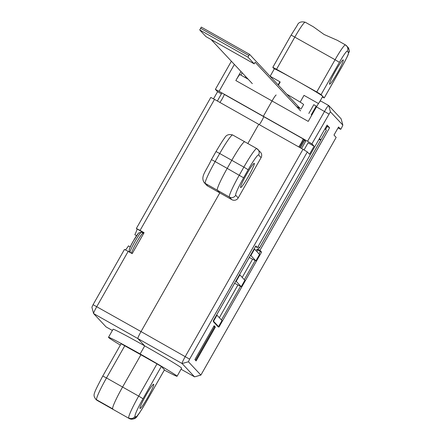 <?xml version="1.0" encoding="UTF-8"?>
<svg xmlns="http://www.w3.org/2000/svg" width="441" height="441" viewBox="0 0 441 441"><rect width="100%" height="100%" fill="white"/><g stroke="black" fill="none" stroke-linecap="round" stroke-linejoin="round"><path stroke-width="0.66" d="M207.75 186.074L219.816 192.888L217.314 190.214A23.197 2.183 -60.6 0 1 227.203 168.379L231.784 160.32A23.197 2.183 -60.6 0 1 244.749 141.793A23.197 2.183 119.4 0 0 231.784 160.32L219.723 153.507L215.142 161.571L227.203 168.379A23.197 2.183 119.4 0 0 217.314 190.214L205.252 183.401L207.75 186.074A4.642 4.614 136.9 0 1 206.653 185.214L204.15 182.535A4.642 4.614 -43.1 0 0 205.252 183.401A23.197 2.183 119.4 0 1 215.142 161.571L211.421 159.614L216.002 151.55L219.723 153.507A23.197 2.183 119.4 0 1 232.683 134.979L244.749 141.793A23.197 2.183 -60.6 0 1 244.799 141.831A23.197 2.183 119.4 0 0 244.749 141.793L256.816 148.6A23.197 2.183 -60.6 0 1 256.866 148.639A4.642 4.614 136.9 0 1 258.597 154.945A18.555 1.747 119.4 0 0 248.184 169.735L243.608 177.795A18.555 1.747 119.4 0 0 235.692 195.258L238.195 197.932L261.094 157.619L258.597 154.945M102.797 375.997L121.099 343.748L140.905 354.785L140.122 353.947A39.431 1.163 -150.4 0 0 108.497 337.31A39.431 1.163 -150.4 0 0 108.591 337.492A39.431 1.163 -150.4 0 0 120.343 345.071M164.333 370.06A39.431 1.163 -150.4 0 0 177.061 376.267A39.431 1.163 -150.4 0 0 140.122 353.947L140.905 354.785L122.581 387.038A23.197 2.183 119.4 0 0 112.692 408.868L113.32 409.535A23.197 2.183 119.4 0 0 113.37 409.573A23.197 2.183 -60.6 0 1 113.32 409.535L97.229 400.456A23.197 2.183 119.4 0 0 97.279 400.494A23.197 2.183 119.4 0 0 97.345 400.516M177.061 376.267L181.642 368.202A39.431 1.163 -150.4 0 0 144.703 345.882L140.122 353.947L144.703 345.882A39.431 1.163 -150.4 0 0 113.078 329.251L108.497 337.31M278.403 85.201L280.178 82.076L279.875 81.75L269.936 76.139M276.182 95.036A7.42 0.7 119.4 0 0 272.036 100.967A7.42 0.7 -60.6 0 1 276.182 95.036M219.822 102.378A4.642 0.435 -60.6 0 0 222.562 98.183A4.642 0.435 -60.6 0 0 224.226 94.374L263.641 116.617L263.332 116.286L272.036 100.967L235.836 80.538A7.42 0.7 -60.6 0 1 239.987 74.606A7.42 0.7 -60.6 0 1 240.003 74.617L248.222 79.259M298.651 146.864A4.642 0.435 -60.6 0 0 301.39 142.675A4.642 0.435 -60.6 0 0 303.061 138.865L263.641 116.617A4.642 0.435 -60.6 0 1 261.976 120.426A4.642 0.435 -60.6 0 1 259.236 124.621A4.642 0.435 -60.6 0 0 261.976 120.426A4.642 0.435 -60.6 0 0 263.641 116.617L263.332 116.286L272.036 100.967L308.231 121.396L316.478 106.882A7.42 0.7 -60.6 0 1 320.624 100.95A7.42 0.7 -60.6 0 1 320.64 100.961L328.65 105.482A7.42 0.7 -60.6 0 1 328.683 105.504L341.119 118.811A7.42 0.7 -60.6 0 1 341.141 118.861A7.42 0.7 -60.6 0 1 341.152 118.932M143.904 233.013L136.363 228.471L210.798 97.444L214.508 99.379L140.073 230.406L144.097 232.677L132.184 253.641L128.166 251.376L96.788 306.605A7.42 0.7 119.4 0 0 93.597 313.545A7.42 0.7 119.4 0 0 93.624 313.595L137.862 338.561L144.703 345.882L137.862 338.561A7.42 0.7 -60.6 0 1 141.026 331.577L219.816 192.888L217.314 190.214L229.381 197.022A23.197 2.183 -60.6 0 1 239.27 175.193L243.851 167.128L231.784 160.32L227.203 168.379L243.608 177.795M194.773 376.774A7.42 0.7 -60.6 0 1 194.63 376.851A7.42 0.7 -60.6 0 1 194.553 376.851A7.42 0.7 -60.6 0 1 194.536 376.835L182.105 363.533A7.42 0.7 -60.6 0 1 185.27 356.543L302.989 149.317L258.751 124.345L247.848 143.54L258.751 124.345L214.508 99.379M93.591 313.468L91.882 307.272L93.079 304.67L124.456 249.435L128.166 251.376M130.293 246.899L128.485 245.88A12.061 1.136 -60.6 0 1 125.398 249.931M136.925 229.072A12.061 1.136 -60.6 0 1 134.836 234.706L136.567 235.681M213.51 98.861L217.567 91.722L215.379 89.38L231.376 61.227M240.841 75.091L242.159 72.771M234.364 64.43L219.089 91.315L307.57 141.252L324.521 111.419A7.42 0.7 -60.6 0 1 328.666 105.493L320.624 100.95M240.973 71.497L235.836 80.538M245.108 77.5L245.665 76.519M93.624 313.595L106.055 326.897A7.42 0.7 119.4 0 0 106.072 326.913A7.42 0.7 119.4 0 0 106.094 326.919M278.1 84.876L279.875 81.75M219.089 91.315L215.379 89.38M221.41 93.889L217.567 91.722M140.073 230.406L136.363 228.471M254.33 163.341A13.919 1.312 -60.6 0 1 248.498 176.257A13.919 1.312 -60.6 0 1 240.621 187.557A13.919 1.312 -60.6 0 1 240.588 187.53A13.919 1.312 -60.6 0 1 246.42 174.614A13.919 1.312 -60.6 0 1 254.297 163.319A13.919 1.312 -60.6 0 1 254.33 163.341M238.195 197.932A4.642 4.614 136.9 0 1 231.883 199.696L219.816 192.888L141.026 331.577L93.079 304.67M248.184 169.735L243.851 167.128A23.197 2.183 -60.6 0 1 256.816 148.6L260.466 152.184A4.642 4.614 136.9 0 1 261.094 157.619M153.727 384.265A13.919 1.312 -60.6 0 1 147.895 397.181A13.919 1.312 -60.6 0 1 140.018 408.482A13.919 1.312 -60.6 0 1 139.984 408.454A13.919 1.312 -60.6 0 1 145.817 395.538A13.919 1.312 -60.6 0 1 153.7 384.238A13.919 1.312 -60.6 0 1 153.727 384.265M112.692 408.868A23.197 2.183 -60.6 0 1 122.581 387.038L138.672 396.117L156.99 363.864L140.905 354.785L122.581 387.038L106.496 377.954A23.197 2.183 119.4 0 0 96.607 399.789L97.229 400.456A4.642 4.614 136.9 0 1 96.132 399.59L95.504 398.923A4.642 4.614 136.9 0 0 96.607 399.789L112.692 408.868M113.431 409.601A23.197 2.183 -60.6 0 1 113.37 409.573L96.132 399.59M156.99 363.864L161.329 366.465L143.005 398.719A18.555 1.747 119.4 0 0 135.095 416.183L135.718 416.85A18.555 1.747 119.4 0 0 146.131 402.065L164.449 369.812L161.329 366.465M299.61 147.41L303.932 139.803L305.795 141.385M188.417 361.769L182.105 363.533L137.862 338.561A7.42 0.7 -60.6 0 1 141.026 331.577L189.602 359.15L188.417 361.769L200.881 375.082L336.163 137.405L333.98 135.067L338.561 127.002L340.744 129.345L341.659 127.73L342.85 125.112L330.414 111.805L311.908 143.86L314.091 146.197L309.51 154.262L307.327 151.919L189.602 359.15M215.362 327.073L214.111 325.734L194.872 359.602L196.124 360.936L215.362 327.073L214.684 326.693L195.567 360.347M213.235 320.91L218.984 327.062L261.585 252.07L259.958 250.334L329.587 127.769L327.084 125.095L257.461 247.66L255.835 245.918L213.235 320.91M318.496 103.547L304.009 95.366L300.167 102.13M255.482 246.541L257.461 247.66M314.091 146.197L308.088 142.812L304.036 149.946M257.428 249.887L257.759 250.075M326.5 126.126A56.128 1.659 -150.4 0 0 327.25 126.451L329.587 127.769M325.557 129.428L327.25 126.451M258.261 249.374L259.958 250.334M256.894 251.59L257.781 250.036L261.585 252.07M311.908 143.86L307.57 141.252M303.061 138.865L303.932 139.803M302.989 149.317L307.327 151.919M338.032 127.929L340.744 129.345M260.377 251.392L258.988 253.834M255.135 260.614L244.331 279.638M240.477 286.418L221.426 319.951M219.337 317.713L237.881 285.062M242.236 277.395L252.539 259.264M214.684 326.693A55.665 1.643 29.6 0 1 213.736 326.395M300.415 147.862L304.737 140.255M305.674 141.258L301.556 148.507M286.837 94.231A23.197 0.684 29.6 0 1 303.557 104.429A23.197 0.684 29.6 0 1 303.612 104.539L301.038 109.065M324.901 128.937A55.665 1.643 29.6 0 1 326.351 130.249L320.855 139.929A55.665 1.643 29.6 0 1 318.986 139.356M320.855 139.929A55.665 1.643 29.6 0 0 319.405 138.617A55.665 1.643 29.6 0 1 320.855 139.929L259.473 247.974A55.665 1.643 29.6 0 0 259.336 247.721A55.665 1.643 29.6 0 0 258.024 246.662M308.827 113.458L313.821 104.666L316.688 106.507M316.236 106.027L311.236 114.82M221.983 320.546L216.983 315.194L213.317 321.649L218.317 326.996L221.955 320.59M249.275 257.467L255.901 260.918L250.879 255.526L254.545 249.077L259.517 254.474M254.545 249.077L254.192 248.807M250.879 255.526L250.532 255.256M234.618 283.271L241.244 286.722L236.222 281.33L239.887 274.881L244.86 280.272M239.887 274.881L239.535 274.611M236.222 281.33L235.874 281.06M216.983 315.194L216.636 314.929M247.969 57.165L199.707 29.927L205.953 36.614L254.214 63.851L247.969 57.165L248.884 55.555L200.622 28.312L248.884 55.555L249.573 54.342L300.321 108.662M252.324 83.647L211.079 39.508M254.214 63.851L255.13 62.242L300.586 110.884M199.707 29.927L201.311 27.105L249.573 54.342M322.36 97.02L324.212 97.924L321.092 94.583L316.754 91.976L335.077 59.722A18.555 1.747 -60.6 0 1 345.446 44.905L337.293 40.302L324.047 34.47L313.386 26.807L305.227 22.204A18.555 1.747 119.4 0 0 294.858 37.027L276.535 69.281L296.644 80.631A27.833 0.821 29.6 0 1 322.652 96.254A27.833 0.821 29.6 0 1 322.718 96.381L319.438 102.163M329.521 84.159A13.919 1.312 119.4 0 0 329.554 84.181A13.919 1.312 119.4 0 0 337.431 72.886A13.919 1.312 119.4 0 0 343.263 59.97A13.919 1.312 119.4 0 0 343.236 59.943A13.919 1.312 119.4 0 0 335.353 71.238A13.919 1.312 119.4 0 0 329.521 84.159M270.135 76.254L274.319 68.884A27.833 0.821 29.6 0 1 296.644 80.631L316.754 91.976M276.535 69.281L272.814 67.324L291.137 35.071L335.077 59.722L339.41 62.33L321.092 94.583M274.302 68.923L272.825 67.346M221.95 92.93L217.369 100.995M232.732 135.023A23.197 2.183 119.4 0 0 232.683 134.979C228.741 133.877 225.974 135.012 224.381 138.391C224.034 138.424 221.239 142.807 216.002 151.55L211.432 159.636M124.82 345.705L106.496 377.954L102.786 376.019L121.099 343.748M106.072 326.913L112.383 330.474L106.055 326.897M231.883 199.696L229.381 197.022A4.642 4.614 -43.1 0 0 235.692 195.258M135.095 416.183A4.642 4.614 -43.1 0 1 128.783 417.947A23.197 2.183 -60.6 0 1 138.672 396.117L143.005 398.719M146.114 402.087L146.142 402.082C140.899 410.825 138.11 415.213 137.757 415.246C136.164 418.625 133.397 419.76 129.456 418.652A23.197 2.183 -60.6 0 1 129.406 418.614A4.642 4.614 -43.1 0 0 135.718 416.85M164.46 369.834L146.131 402.065M328.854 114.026L316.478 106.882M194.553 376.851L181.058 369.233L194.536 376.835L200.848 375.076M300.332 108.668L296.479 106.49M328.683 105.504L330.414 111.805M341.119 118.811L342.85 125.112M255.879 260.879L259.545 254.424M241.221 286.678L244.887 280.228M272.841 67.319L291.137 35.071L297.157 25.534C298.342 22.359 301.032 21.245 305.227 22.204A18.555 1.747 119.4 0 1 305.271 22.237M324.212 97.924L342.536 65.67A13.919 1.312 119.4 0 0 348.467 52.573L347.221 51.239A13.919 1.312 119.4 0 0 339.41 62.33M348.467 52.573A4.642 4.614 136.9 0 0 347.839 47.137L345.446 44.905A18.555 1.747 -60.6 0 1 345.49 44.938A4.642 4.614 136.9 0 1 347.221 51.239M342.525 65.692L342.536 65.67C349.911 51.95 347.458 55.831 348.897 52.347C349.652 51.74 349.3 50.004 347.839 47.137M138.998 232.909A9.741 0.915 119.4 0 0 133.535 240.67A9.741 0.915 119.4 0 0 129.378 249.838M141.522 232.203A11.598 1.091 119.4 0 0 141.5 232.181A11.598 1.091 119.4 0 0 134.935 241.596A11.598 1.091 119.4 0 0 130.073 252.362A11.598 1.091 119.4 0 0 130.101 252.379A11.598 1.091 119.4 0 0 130.128 252.39M143.132 233.107A11.598 1.091 119.4 0 0 143.11 233.091A11.598 1.091 119.4 0 0 136.539 242.5A11.598 1.091 119.4 0 0 131.683 253.266A11.598 1.091 119.4 0 0 131.71 253.288A11.598 1.091 119.4 0 0 131.743 253.299M204.15 182.535C200.264 176.262 205.93 171.626 211.421 159.614M102.775 375.997C92.582 395.489 93.112 394.767 95.504 398.923M248.217 79.253L239.987 74.606M91.882 307.272L93.597 313.545M129.456 418.652L113.37 409.573M342.855 125.128L341.141 118.861M200.881 375.082L194.63 376.851M255.725 250.345L259.473 247.974M255.901 260.918L259.567 254.468M241.244 286.722L244.909 280.272M218.576 326.627L222.005 320.59M324.223 97.946L342.547 65.692M132.267 253.498L129.632 252.015C128.414 250.907 129.665 247.203 133.391 240.902L138.579 232.986L141.5 232.181L143.623 233.51"/></g></svg>

